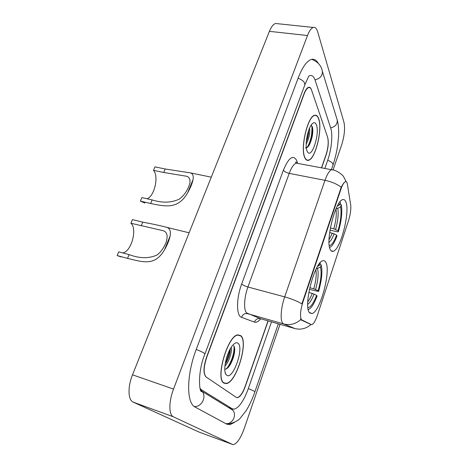 <?xml version="1.0" encoding="UTF-8"?>
<svg xmlns="http://www.w3.org/2000/svg" width="468" height="468" viewBox="0 0 468 468"><rect width="100%" height="100%" fill="white"/><g stroke="black" fill="none" stroke-linecap="round" stroke-linejoin="round"><path stroke-width="0.7" d="M330.232 249.456C330.987 251.07 331.987 251.679 333.228 251.281C340.482 249.766 350.152 212.32 345.963 202.164C345.209 200.047 344.109 199.21 342.664 199.66C335.38 200.708 325.295 241.014 330.232 249.456M309.284 312.431L312.033 313.56C320.106 311.904 331.063 271.276 325.898 262.478C325.137 260.933 324.096 260.366 322.785 260.775C314.724 261.852 303.252 305.557 309.284 312.431M301.38 319.697L311.173 324.535L311.951 324.57C313.753 323.739 315.567 320.644 317.398 315.297L348.52 220.603C350.433 214.379 351.158 209.12 350.69 204.82L347.414 184.404C347.057 182.321 346.373 181.426 345.349 181.724C343.921 182.344 342.465 184.778 340.985 189.031L302.942 301.942C300.368 310.43 299.848 316.345 301.38 319.697M321.487 167.836L325.944 155.06C328.191 147.9 328.747 141.968 327.618 137.27L311.571 90.09C310.892 88.142 309.939 87.305 308.716 87.592C307.096 88.119 305.545 90.318 304.065 94.179L206.739 357.295C203.486 367.292 203.323 373.885 206.242 377.073L236.235 397.355L237.475 397.601C240.16 396.7 242.74 392.915 245.209 386.246L268.035 320.878M324.833 168.462L327.746 160.074C331.496 149.514 332.97 134.661 330.777 128.279L315.163 80.309C313.94 76.647 312.197 75.073 309.927 75.594L308.792 76.091L304.861 84.778M200.017 388.399L201.55 389.862L232.222 408.775L234.333 409.161C239.236 407.476 243.898 400.614 248.315 388.586L271.504 321.873M333.076 169.884L341.652 144.928C344.43 135.954 345.209 128.419 343.974 122.329L317.678 31.824C316.666 28.46 315.204 26.998 313.303 27.442C311.267 28.121 309.33 30.818 307.494 35.533L173.529 389.084C168.655 401.597 168.72 415.034 173.458 416.853L232.491 444.425L233.655 444.571C237.258 443.301 240.757 438.013 244.161 428.706L280.022 324.312M277.571 23.698L275.588 23.488C273.347 24.125 271.282 26.74 269.392 31.338L132.514 374.827C127.548 386.925 127.998 400.146 133.228 402.147L199.192 432.128M318.1 63.11C316.28 59.98 314.04 58.752 311.372 59.424C306.838 60.881 302.451 67.047 298.221 77.916L196.244 349.391C186.375 374.915 186.258 403.317 195.209 407.131L226.804 424.178L229.911 424.657L234.369 422.469M223.844 383.081L226.29 383.59C236.463 382.631 248.719 341.851 240.839 335.708L237.89 334.848C227.793 335.246 215.028 378.688 223.844 383.081M304.738 157.558C305.68 159.752 306.909 160.67 308.424 160.325C315.356 159.412 322.809 129.121 318.685 118.673C317.749 116.035 316.426 114.9 314.724 115.286C307.71 115.941 300.076 148.274 304.738 157.558M295.127 328.63L283.643 323.932L282.701 323.195C280.016 320.258 280.929 307.523 284.69 296.882C291.359 298.736 297.092 301.07 301.895 303.878L341.219 187.218C342.851 184.047 344.202 182.21 345.285 181.713M310.822 324.435L301.24 320.007L300.591 318.819M321.627 167.86L326.02 155.277C328.267 148.116 328.823 142.184 327.694 137.493L311.477 89.815C310.793 87.861 309.839 87.025 308.617 87.305C306.99 87.838 305.44 90.037 303.966 93.898L206.564 357.154C203.305 367.164 203.141 373.762 206.066 376.956L236.375 397.449L237.609 397.695C240.295 396.794 242.874 393.009 245.337 386.34L268.182 320.919M229.104 366.339L229.624 365.192M240.751 335.948L237.838 335.094C227.846 335.498 215.216 378.477 223.932 382.83L226.354 383.339C236.422 382.391 248.555 342.02 240.751 335.948M231.151 347.402C232.426 351.035 229.068 362.045 224.909 366.157M230.256 348.894C230.244 352.936 228.928 357.406 226.307 362.308L225.155 364.104M226.676 375.19C232.818 380.414 244.302 348.011 238.101 343.342C236.779 342.213 235.082 342.746 233.005 344.951C227.062 350.965 222.487 370.188 225.986 374.447L226.676 375.19M224.792 369.205C226.582 369.316 228.483 367.649 230.49 364.209C233.631 358.16 235.006 352.737 234.608 347.929L233.772 345.671M233.719 345.606C235.316 350.321 231.192 363.964 226.173 368.977M229.092 351.146L225.605 361.6M234.579 347.742C234.673 353.001 233.035 358.792 229.665 365.128L228.097 367.532M229.917 349.508C229.39 354.083 227.84 358.734 225.266 363.455L225.254 363.484M318.614 118.872C317.69 116.257 316.38 115.14 314.695 115.52C307.757 116.169 300.199 148.157 304.808 157.353C305.739 159.524 306.955 160.436 308.459 160.091C315.321 159.196 322.698 129.203 318.614 118.872M309.57 128.097C310.261 132.93 309.126 138.317 306.166 144.261M308.728 130.227C308.716 133.918 307.903 137.756 306.3 141.722M307.061 151.088L307.833 152.41C312.174 158.032 319.86 133.298 316.432 124.95C315.35 122.177 313.788 121.972 311.746 124.324C307.505 129.127 304.598 145.858 307.061 151.088M305.37 147.818C306.727 148.321 308.149 147.157 309.635 144.319C312.402 137.925 313.349 132.204 312.472 127.167L311.109 125.196M311.413 125.325C313.297 128.916 310.928 142.693 306.78 147.777M312.384 126.857C313.051 132.473 311.863 138.668 308.827 145.449L308.207 146.554M308.102 132.146L306.487 139.909M122.686 252.907C131.274 251.883 137.621 228.946 130.929 223.248L132.473 219.627L142.793 222.148C152.937 224.043 160.934 225.775 166.789 227.349C169.884 228.378 170.995 231.262 170.112 236.018C169.188 240.289 167.316 244.899 164.49 249.842C154.768 266.549 142.886 261.975 127.524 258.394L117.14 255.575L121.189 256.979M117.14 255.575L118.732 251.842L129.104 254.633C139.721 258.564 149.058 258.675 157.108 254.966C160.776 252.188 163.777 247.993 166.099 242.389C168.106 235.749 167.105 231.853 163.092 230.701L130.929 223.248M309.757 287.738L313.788 288.785L318.146 290.745C321.013 280.467 321.779 272.575 320.451 267.058L321.159 264.929L320.065 263.665M307.874 307.47C310.588 307.476 313.501 303.428 316.625 295.331L312.255 293.377L308.81 292.471M321.159 264.929C322.686 271.083 321.82 279.934 318.573 291.482L309.401 289.37M308.266 309.851L308.64 309.57M320.071 262.823L320.241 263.133L320.013 262.887M308.231 309.711L311.015 307.616C313.121 305.101 315.134 301.252 317.052 296.063L316.625 295.331M320.241 263.133L319.527 265.274L318.644 264.666M318.573 291.482L318.146 290.745M317.585 266.339L319.527 265.274M320.451 267.058L316.157 268.965M147.063 198.76C154.51 196.273 159.026 176.319 153.492 170.334L154.966 166.883L165.186 168.995L190.453 172.885C192.816 173.669 193.676 175.915 193.032 179.618C192.254 183.485 190.476 187.861 187.697 192.752C178.021 209.524 165.818 206.569 150.643 203.504L140.359 201.129L144.904 203.048M140.359 201.129L141.874 197.578L152.153 199.924C162.367 203.135 171.446 202.849 179.402 199.07C184.474 195.191 187.978 189.85 189.914 183.046C190.341 179.379 189.306 177.12 186.791 176.284L163.718 172.476L153.492 170.334M330.361 228.033L333.83 228.799L338.048 230.788C340.798 220.896 341.646 212.911 340.587 206.833L341.266 204.814L340.172 203.656M329.256 245.542C331.56 245.367 334.012 241.897 336.603 235.141L334.134 233.801L329.647 232.543M341.266 204.814C342.477 211.606 341.523 220.563 338.405 231.672L337.639 231.853L329.998 230.151M337.288 206.125L339.809 204.732L340.488 202.702L339.92 201.924M329.624 247.636L331.911 245.788C333.661 243.658 335.345 240.4 336.966 236.018L336.603 235.141M339.809 204.732L338.686 203.674M338.405 231.672L338.048 230.788M340.587 206.833L337.785 208.383L336.082 208.705M301.959 320.206L301.24 320.007M311.173 324.535L310.477 324.342M340.985 189.031L340.505 188.937M302.942 301.942L302.445 301.807M225.711 423.587C232.251 424.657 237.2 415.215 232.795 410.173L228.577 407.593M298.116 78.185C303.205 80.274 305.382 82.66 304.65 85.352L210.6 338.715M322.189 70.686L322.335 71.159C322.727 75.547 320.287 78.46 315.022 79.888M337.065 119.521L337.194 119.943C337.586 124.02 335.404 126.67 330.654 127.887M331.385 169.691L332.935 165.186C333.345 163.467 331.596 161.823 327.682 160.261M227.278 423.71C232.631 424.195 239.347 419.562 239.897 418.573L246.174 410.617C249.549 405.124 252.445 398.894 254.861 391.915C254.832 391.406 252.644 390.312 248.297 388.633M194.238 406.499C201.439 407.4 206.897 396.928 202.164 391.418L200.45 389.791M196.215 349.467C202.012 351.72 204.908 353.258 204.896 354.083C197.239 372.253 199.169 394.384 202.164 391.418L232.795 410.173L232.146 408.751M269.392 31.338L307.494 35.533M198.871 432.011L232.491 444.425M133.228 402.147L173.458 416.853M132.514 374.827L173.529 389.084M228.279 407.406L232.222 408.775M200.327 389.446L201.55 389.862M283.409 170.13C284.38 171.61 286.311 172.698 289.201 173.382L247.935 286.995C244.074 297.356 243.489 309.892 246.613 312.905L260.734 318.79C258.389 321.621 256.306 322.739 254.481 322.142L241.558 317.333C236.252 315.959 236.164 298.549 241.693 283.971L283.409 170.13C288.657 157.652 293.067 154.399 296.648 160.372L297.519 163.133M298.239 163.49L296.32 163.127C293.857 163.929 291.488 167.345 289.201 173.382L324.979 180.32C327.196 174.137 329.408 170.604 331.619 169.732L333.286 170.03M300.789 319.539C295.706 324.055 289.99 325.517 283.643 323.932L247.695 313.671C244.77 313.168 242.722 314.385 241.558 317.333M341.219 187.218C336.855 183.977 331.443 181.683 324.979 180.32L284.69 296.882L247.935 286.995C244.951 286.112 242.869 285.106 241.693 283.971M254.481 322.142C255.581 319.34 257.535 318.187 260.337 318.673L294.735 328.518C300.743 330.034 306.16 328.688 310.98 324.482M297.274 163.08L297.414 162.706M230.701 363.841C232.894 358.283 234.181 352.884 234.562 347.642M309.178 145.144L309.295 144.799M309.594 143.834C311.243 138.23 312.027 132.772 311.945 127.466M313.788 288.785C316.005 280.788 316.696 274.394 315.847 269.597M307.751 301.766C309.313 299.924 310.816 297.127 312.255 293.377M315.59 289.452C318.076 280.449 318.737 273.511 317.579 268.632M307.704 304.323C309.822 302.977 311.94 299.549 314.057 294.05M164.49 249.842L170.112 236.018M141.254 225.804L142.793 222.148M127.524 258.394L129.104 254.633M333.83 228.799C336.053 220.72 336.767 214.092 335.96 208.927M329.045 239.674L332.374 233.152M335.585 229.449C337.972 220.773 338.709 213.747 337.785 208.383M329.033 242.354C330.741 241.055 332.438 238.206 334.134 233.801M187.697 192.752L193.032 179.618M163.718 172.476L165.186 168.995M150.643 203.504L152.153 199.924M331.11 250.784L333.228 251.281M309.646 312.905L312.033 313.56M311.717 59.337C317.836 61.758 321.376 65.695 322.335 71.159L337.194 119.943C338.452 124.459 338.902 130.028 338.54 136.662L337.674 145.337C336.82 151.421 335.275 157.932 333.046 164.865M278.308 323.821L254.89 391.827M204.955 353.925L210.536 338.902M275.588 23.488L313.303 27.442M225.705 383.397L226.29 383.59M306.446 159.957L308.424 160.325M296.654 163.069L296.583 162.922C295.987 161.951 295.671 161.7 295.647 162.162L296.32 163.127L331.619 169.732C337.217 169.913 343.617 176.032 343.705 176.851L346.226 181.789M237.411 334.965L237.838 335.094M225.219 372.633L225.986 374.447M230.49 364.209L229.665 365.128M225.266 363.455L226.307 362.308M314.244 115.45L314.695 115.52M307.119 151.24L307.833 152.41M309.635 144.319L308.827 145.449M166.789 227.349L189.113 232.807M190.453 172.885L211.279 177.173"/></g></svg>
